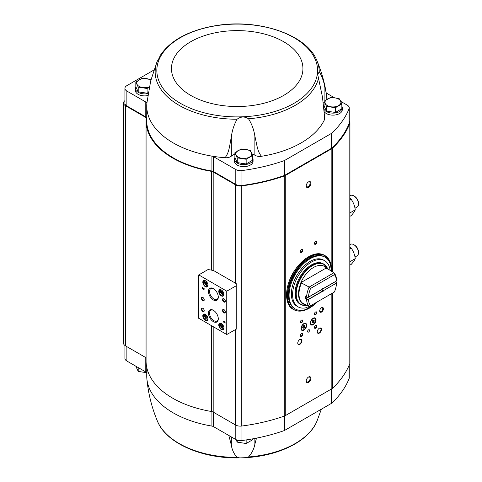 <?xml version="1.0" encoding="UTF-8"?>
<svg xmlns="http://www.w3.org/2000/svg" width="482" height="482" viewBox="0 0 482 482"><rect width="100%" height="100%" fill="white"/><g stroke="black" fill="none" stroke-linecap="round" stroke-linejoin="round"><path stroke-width="0.72" d="M228.836 435.481L231.33 445.103C231.999 449.724 233.909 453.827 237.072 457.412L239.819 457.9L245.687 457.665L248.531 456.954C251.905 453.134 254.02 448.875 254.876 444.169L256.496 438.126M321.349 409.206L316.921 421.232A82.048 47.369 180 0 1 248.531 456.954M146.739 367.368L146.739 375.936A90.459 52.225 0 0 0 146.865 378.707A90.459 52.225 0 0 0 211.917 426.082L211.917 411.586M211.917 426.082A3.651 2.109 0 0 1 213.478 426.612L235.8 439.5A6.64 3.832 0 0 0 241.982 440.524A142.744 82.41 0 0 0 283.994 430.679A3.983 2.302 0 0 0 284.742 430.336L331.423 403.386A3.983 2.302 0 0 0 332.014 402.952A142.744 82.41 0 0 0 349.07 378.701A6.64 3.832 0 0 0 349.239 377.84L349.239 365.037M324.079 101.238L324.079 105.956L326.459 111.083L335.345 112.463L341.852 108.703L341.852 103.985L335.345 107.745L326.459 106.365L324.079 101.238L330.586 97.485L335.026 97.9L339.473 98.858L341.852 103.985M234.885 152.734L234.885 157.451L237.265 162.585L246.151 163.958L252.652 160.205L252.652 155.487L246.151 159.241L237.265 157.867L234.885 152.734L241.386 148.98L250.272 150.354L252.652 155.487M138.207 91.839L138.207 87.121L135.828 81.994L135.828 86.712L138.207 91.839L147.094 93.219L148.245 92.55M213.189 326.7L213.189 412.08L235.59 425.016A6.64 3.832 0 0 0 241.759 426.04A143.407 82.796 0 0 0 284.266 416.123A5.314 3.067 0 0 0 285.272 415.671L331.839 388.781A5.314 3.067 0 0 0 332.628 388.203A143.407 82.796 0 0 0 349.805 363.663A6.64 3.832 0 0 0 349.968 362.813L349.968 122.663A6.64 3.832 0 0 0 349.239 120.922M213.189 412.08A3.983 2.302 0 0 0 211.496 411.501A91.122 52.61 0 0 1 146.07 361.03L146.07 120.88A91.122 52.61 0 0 0 211.496 171.357L211.496 270.137M146.07 358.283A3.983 2.302 0 0 0 144.986 357.12L125.465 345.847A6.64 3.832 0 0 1 123.519 343.136L123.519 102.991A6.64 3.832 0 0 0 125.465 105.703L144.986 116.975L144.986 357.12M340.78 101.407L347.299 105.166A6.64 3.832 0 0 1 349.239 107.878A6.64 3.832 0 0 1 349.07 108.739A142.744 82.41 0 0 1 332.014 132.99A3.983 2.302 0 0 1 331.423 133.424L284.742 160.379A3.983 2.302 0 0 1 283.994 160.717A142.744 82.41 0 0 1 241.982 170.568A6.64 3.832 0 0 1 235.8 169.543L213.478 156.65A3.651 2.109 0 0 0 211.917 156.12A90.459 52.225 0 0 0 225.028 157.728C229.48 152.384 229.673 144.281 231.33 137.165C231.999 130.959 233.909 124.989 237.072 119.241C240.789 116.451 244.609 116.301 248.531 118.783C251.905 124.242 254.02 130.056 254.876 136.231C256.731 143.208 257.093 151.288 261.491 156.282A90.459 52.225 0 0 0 324.332 120A6.64 3.832 0 0 0 324.573 118.97L324.573 116.746L324.332 120M324.573 116.746L322.488 97.195L317.698 74.433L319.241 71.794C321.108 74.614 322.729 78.548 324.109 83.597L326.242 93.122L326.892 99.346M159.741 56.918L159.982 55.882M159.958 55.894C160.108 56.382 159.162 58.274 157.114 61.563L150.721 80.789L146.865 103.202A90.459 52.225 0 0 0 146.835 103.564A90.459 52.225 0 0 0 146.739 105.974A90.459 52.225 0 0 0 211.917 156.12L211.917 171.026A3.651 2.109 0 0 1 213.478 171.562L235.8 184.449A6.64 3.832 0 0 0 241.982 185.474A142.744 82.41 0 0 0 283.994 175.623A3.983 2.302 0 0 0 284.742 175.285L331.423 148.335A3.983 2.302 0 0 0 332.014 147.902A142.744 82.41 0 0 0 349.07 123.645A6.64 3.832 0 0 0 349.239 122.79L349.239 107.878M319.241 71.794A82.048 47.369 0 0 0 316.921 60.678C306.926 34.614 258.521 18.424 216.123 25.594L213.104 26.1C187.631 30.975 169.917 40.886 159.97 55.834M252.652 157.686A9.297 5.368 180 0 1 253.062 159.259L253.062 161.265A9.297 5.368 180 0 1 243.765 166.633A9.297 5.368 180 0 1 234.475 161.265L234.475 159.259A9.297 5.368 180 0 1 234.939 157.578M341.852 106.191A9.297 5.368 180 0 1 342.262 107.763L342.262 109.769A9.297 5.368 180 0 1 334.815 115.029A9.297 5.368 180 0 1 324.404 111.86M334.592 97.834L326.224 93.002M324.079 102.6A15.267 8.815 0 0 0 323.47 102.865M254.876 136.231L254.876 155.216A6.64 3.832 0 0 0 261.491 156.282M254.876 155.216A15.267 8.815 0 0 0 251.99 153.836M234.885 154.095A15.267 8.815 0 0 0 231.33 156.15A6.64 3.832 0 0 1 225.028 157.728M146.739 105.974L146.739 120.88A90.459 52.225 0 0 0 211.917 171.026M146.739 117.885A3.651 2.109 0 0 0 145.769 116.885L126.874 105.974A6.64 3.832 0 0 1 124.928 103.262L124.928 88.357A6.64 3.832 0 0 0 126.874 91.068L145.769 101.979L145.769 116.885M124.928 100.636A6.64 3.832 0 0 0 123.519 102.991M146.07 120.88A91.122 52.61 0 0 1 146.148 118.699A3.983 2.302 0 0 0 146.154 118.602A3.983 2.302 0 0 0 144.986 116.975M349.968 122.663A6.64 3.832 0 0 1 349.805 123.513A143.407 82.796 0 0 1 332.628 148.058A5.314 3.067 0 0 1 331.839 148.637L285.272 175.52A5.314 3.067 0 0 1 284.266 175.978A143.407 82.796 0 0 1 241.759 185.895A6.64 3.832 0 0 1 235.59 184.871L213.189 171.935A3.983 2.302 0 0 0 211.496 171.357M236.234 285.796L236.234 283.627L213.466 270.486L208.067 269.534L198.771 274.903L226.751 291.164L236.234 285.796L236.234 329.164L226.751 334.532L198.771 318.271M224.142 321.53L224.142 322.03L223.461 321.639L224.142 322.832L224.401 322.488L225.341 323.03L224.142 321.53M203.651 288.019L203.868 289.037L202.338 287.26L202.338 288.561L202.603 287.73L203.247 288.887A0.795 0.458 -120 0 0 204.049 289.363A0.795 0.458 -120 0 0 204.175 288.724A0.795 0.458 -120 0 0 203.651 288.019M205.392 320.301A3.651 2.109 -120 0 0 207.971 318.813A3.651 2.109 -120 0 0 205.392 314.336A3.651 2.109 -120 0 0 202.808 315.831A3.651 2.109 -120 0 0 205.392 320.301M205.392 286.694A3.651 2.109 -120 0 0 207.971 285.199A3.651 2.109 -120 0 0 205.392 280.729A3.651 2.109 -120 0 0 202.808 282.223A3.651 2.109 -120 0 0 205.392 286.694M221.352 295.906A3.651 2.109 -120 0 0 223.931 294.418A3.651 2.109 -120 0 0 221.352 289.947A3.651 2.109 -120 0 0 218.768 291.435A3.651 2.109 -120 0 0 221.352 295.906M221.352 329.519A3.651 2.109 -120 0 0 223.931 328.025A3.651 2.109 -120 0 0 221.352 323.555A3.651 2.109 -120 0 0 218.768 325.043A3.651 2.109 -120 0 0 221.352 329.519M223.931 302.009A1.994 1.151 -120 0 0 225.341 301.196A1.994 1.151 -120 0 0 223.931 298.756A1.994 1.151 -120 0 0 222.527 299.569A1.994 1.151 -120 0 0 223.931 302.009M223.931 312.848A1.994 1.151 -120 0 0 225.341 312.035A1.994 1.151 -120 0 0 223.931 309.595A1.994 1.151 -120 0 0 222.527 310.408A1.994 1.151 -120 0 0 223.931 312.848M213.369 299.961A6.959 4.019 -120 0 0 218.292 297.123A6.959 4.019 -120 0 0 213.369 288.604A6.959 4.019 -120 0 0 208.453 291.441A6.959 4.019 -120 0 0 213.369 299.961M213.369 321.645A6.959 4.019 -120 0 0 218.292 318.807A6.959 4.019 -120 0 0 213.369 310.288A6.959 4.019 -120 0 0 208.453 313.125A6.959 4.019 -120 0 0 213.369 321.645M202.808 300.654A1.994 1.151 -120 0 0 204.217 299.84A1.994 1.151 -120 0 0 202.808 297.4A1.994 1.151 -120 0 0 201.398 298.213A1.994 1.151 -120 0 0 202.808 300.654M202.808 311.493A1.994 1.151 -120 0 0 204.217 310.679A1.994 1.151 -120 0 0 202.808 308.239A1.994 1.151 -120 0 0 201.398 309.052A1.994 1.151 -120 0 0 202.808 311.493M202.94 308.323A1.633 0.94 -120 0 0 202.247 308.305A1.633 0.94 -120 0 0 201.994 309.613A1.633 0.94 -120 0 0 203.061 311.053A1.633 0.94 -120 0 0 203.88 311.131A1.633 0.94 -120 0 0 204.211 310.522M202.94 297.484A1.633 0.94 -120 0 0 202.247 297.466A1.633 0.94 -120 0 0 201.994 298.774A1.633 0.94 -120 0 0 203.061 300.214A1.633 0.94 -120 0 0 203.88 300.292A1.633 0.94 -120 0 0 204.211 299.683M213.653 310.456A6.188 3.573 -120 0 0 210.821 310.294A6.188 3.573 -120 0 0 209.875 315.252A6.188 3.573 -120 0 0 213.918 320.699A6.188 3.573 -120 0 0 217.008 321.006A6.188 3.573 -120 0 0 218.28 318.475M213.653 288.772A6.188 3.573 -120 0 0 210.821 288.61A6.188 3.573 -120 0 0 209.875 293.568A6.188 3.573 -120 0 0 213.918 299.015A6.188 3.573 -120 0 0 217.008 299.322A6.188 3.573 -120 0 0 218.28 296.792M224.07 309.679A1.633 0.94 -120 0 0 223.371 309.661A1.633 0.94 -120 0 0 223.124 310.968A1.633 0.94 -120 0 0 224.19 312.408A1.633 0.94 -120 0 0 225.004 312.487A1.633 0.94 -120 0 0 225.335 311.878M224.07 298.84A1.633 0.94 -120 0 0 223.371 298.822A1.633 0.94 -120 0 0 223.124 300.129A1.633 0.94 -120 0 0 224.19 301.563A1.633 0.94 -120 0 0 225.004 301.648A1.633 0.94 -120 0 0 225.335 301.033M222.786 325.248L221.702 324.621L221.16 325.392L221.702 326.79L222.786 327.417L223.329 326.645L222.786 325.248M221.473 323.627A3.32 1.916 -120 0 0 219.925 323.524A3.32 1.916 -120 0 0 219.418 326.187A3.32 1.916 -120 0 0 221.587 329.11A3.32 1.916 -120 0 0 223.244 329.278A3.32 1.916 -120 0 0 223.931 327.887M222.786 291.64L221.702 291.014L221.16 291.785L221.702 293.183L222.786 293.809L223.329 293.038L222.786 291.64M221.473 290.019A3.32 1.916 -120 0 0 219.925 289.917A3.32 1.916 -120 0 0 219.418 292.574A3.32 1.916 -120 0 0 221.587 295.502A3.32 1.916 -120 0 0 223.244 295.665A3.32 1.916 -120 0 0 223.931 294.279M206.826 282.428L205.742 281.801L205.199 282.572L205.742 283.97L206.826 284.591L207.368 283.82L206.826 282.428M205.513 280.801A3.32 1.916 -120 0 0 203.964 280.699A3.32 1.916 -120 0 0 203.458 283.362A3.32 1.916 -120 0 0 205.627 286.284A3.32 1.916 -120 0 0 207.284 286.453A3.32 1.916 -120 0 0 207.971 285.061M206.826 316.035L205.742 315.409L205.199 316.18L205.742 317.578L206.826 318.204L207.368 317.433L206.826 316.035M205.513 314.415A3.32 1.916 -120 0 0 203.964 314.312A3.32 1.916 -120 0 0 203.458 316.969A3.32 1.916 -120 0 0 205.627 319.897A3.32 1.916 -120 0 0 207.284 320.06A3.32 1.916 -120 0 0 207.971 318.668M202.603 287.73L203.386 288.802A0.795 0.458 -120 0 0 204.115 289.308M203.922 288.977L203.796 288.242M202.476 287.344L202.338 288.561M224.281 321.614L224.142 322.03M223.606 321.862L224.142 322.338M224.281 322.253L224.142 322.832M225.341 322.868L224.401 322.488M224.769 322.398L224.401 321.988M222.1 324.856L221.16 325.392M222.467 325.067L222.877 326.115L221.702 326.79M222.877 326.115L223.19 326.296M222.1 291.242L221.16 291.785M222.467 291.459L222.877 292.508L221.702 293.183M222.877 292.508L223.19 292.688M206.133 282.03L205.199 282.572M206.507 282.241L206.911 283.289L205.742 283.97M206.911 283.289L207.23 283.47M206.133 315.638L205.199 316.18M206.507 315.849L206.911 316.897L205.742 317.578M206.911 316.897L207.23 317.084M308.552 382.437A3.32 1.916 -60 0 1 306.209 381.081A3.32 1.916 -60 0 1 308.552 377.02A3.32 1.916 -60 0 1 310.902 378.376A3.32 1.916 -60 0 1 308.552 382.437M308.552 187.287A3.32 1.916 -60 0 1 306.209 185.932A3.32 1.916 -60 0 1 308.552 181.865A3.32 1.916 -60 0 1 310.902 183.22A3.32 1.916 -60 0 1 308.552 187.287M319.349 333.11A2.988 1.723 -60 0 1 317.24 331.887A2.988 1.723 -60 0 1 319.349 328.23A2.988 1.723 -60 0 1 321.464 329.453A2.988 1.723 -60 0 1 319.349 333.11M299.87 344.359A2.988 1.723 -60 0 1 297.755 343.136A2.988 1.723 -60 0 1 299.87 339.479A2.988 1.723 -60 0 1 301.979 340.696A2.988 1.723 -60 0 1 299.87 344.359M321.56 312.047A2.657 1.53 -60 0 1 319.68 310.962A2.657 1.53 -60 0 1 321.56 307.715A2.657 1.53 -60 0 1 323.434 308.799A2.657 1.53 -60 0 1 321.56 312.047M308.552 332.08A1.392 0.807 -60 0 1 307.859 332.146A1.392 0.807 -60 0 1 307.859 330.538A1.392 0.807 -60 0 1 309.251 329.736A1.392 0.807 -60 0 1 309.462 330.851A1.392 0.807 -60 0 1 308.552 332.08M315.596 328.23A1.657 0.958 -60 0 1 314.421 327.555A1.657 0.958 -60 0 1 315.596 325.519A1.657 0.958 -60 0 1 316.77 326.2A1.657 0.958 -60 0 1 315.596 328.23M301.509 336.364A1.657 0.958 -60 0 1 300.34 335.683A1.657 0.958 -60 0 1 301.509 333.652A1.657 0.958 -60 0 1 302.684 334.327A1.657 0.958 -60 0 1 301.509 336.364M313.246 324.705A3.983 2.302 -60 0 1 311.258 324.904A3.983 2.302 -60 0 1 311.258 320.307A3.983 2.302 -60 0 1 315.24 318.006A3.983 2.302 -60 0 1 315.849 321.199A3.983 2.302 -60 0 1 313.246 324.705M303.859 330.128A3.983 2.302 -60 0 1 301.865 330.327A3.983 2.302 -60 0 1 301.865 325.724A3.983 2.302 -60 0 1 305.853 323.428A3.983 2.302 -60 0 1 306.462 326.615A3.983 2.302 -60 0 1 303.859 330.128M315.596 244.205A1.657 0.958 -60 0 1 314.421 243.531A1.657 0.958 -60 0 1 315.596 241.494A1.657 0.958 -60 0 1 316.77 242.175A1.657 0.958 -60 0 1 315.596 244.205M315.596 314.68A1.657 0.958 -60 0 1 314.421 313.999A1.657 0.958 -60 0 1 315.596 311.968A1.657 0.958 -60 0 1 316.77 312.643A1.657 0.958 -60 0 1 315.596 314.68M301.509 322.807A1.657 0.958 -60 0 1 300.34 322.133A1.657 0.958 -60 0 1 301.509 320.096A1.657 0.958 -60 0 1 302.684 320.777A1.657 0.958 -60 0 1 301.509 322.807M301.509 252.339A1.657 0.958 -60 0 1 300.34 251.658A1.657 0.958 -60 0 1 301.509 249.628A1.657 0.958 -60 0 1 302.684 250.303A1.657 0.958 -60 0 1 301.509 252.339M301.407 249.694A1.374 0.795 -60 0 1 301.997 249.676A1.374 0.795 -60 0 1 302.202 250.779A1.374 0.795 -60 0 1 301.31 251.984A1.374 0.795 -60 0 1 300.623 252.056A1.374 0.795 -60 0 1 300.34 251.532M301.407 320.168A1.374 0.795 -60 0 1 301.997 320.15A1.374 0.795 -60 0 1 302.202 321.247A1.374 0.795 -60 0 1 301.31 322.458A1.374 0.795 -60 0 1 300.623 322.524A1.374 0.795 -60 0 1 300.34 322.006M315.487 312.035A1.374 0.795 -60 0 1 316.078 312.017A1.374 0.795 -60 0 1 316.288 313.119A1.374 0.795 -60 0 1 315.391 314.324A1.374 0.795 -60 0 1 314.704 314.397A1.374 0.795 -60 0 1 314.427 313.872M315.487 241.56A1.374 0.795 -60 0 1 316.078 241.548A1.374 0.795 -60 0 1 316.288 242.645A1.374 0.795 -60 0 1 315.391 243.856A1.374 0.795 -60 0 1 314.704 243.922A1.374 0.795 -60 0 1 314.427 243.404M301.407 333.719A1.374 0.795 -60 0 1 301.997 333.701A1.374 0.795 -60 0 1 302.202 334.803A1.374 0.795 -60 0 1 301.31 336.008A1.374 0.795 -60 0 1 300.623 336.081A1.374 0.795 -60 0 1 300.34 335.556M315.487 325.585A1.374 0.795 -60 0 1 316.078 325.567A1.374 0.795 -60 0 1 316.288 326.669A1.374 0.795 -60 0 1 315.391 327.881A1.374 0.795 -60 0 1 314.704 327.947A1.374 0.795 -60 0 1 314.427 327.429M321.392 307.817A2.205 1.271 -60 0 1 322.344 307.787A2.205 1.271 -60 0 1 322.681 309.552A2.205 1.271 -60 0 1 321.241 311.499A2.205 1.271 -60 0 1 320.138 311.607A2.205 1.271 -60 0 1 319.687 310.769M299.75 339.551A2.657 1.53 -60 0 1 300.961 339.485A2.657 1.53 -60 0 1 301.37 341.611A2.657 1.53 -60 0 1 299.635 343.949A2.657 1.53 -60 0 1 298.304 344.082A2.657 1.53 -60 0 1 297.762 342.997M319.229 328.302A2.657 1.53 -60 0 1 320.446 328.236A2.657 1.53 -60 0 1 320.849 330.363A2.657 1.53 -60 0 1 319.114 332.701A2.657 1.53 -60 0 1 317.789 332.833A2.657 1.53 -60 0 1 317.24 331.749M146.835 103.564A3.651 2.109 0 0 0 146.835 103.467A3.651 2.109 0 0 0 145.769 101.979M153.945 70.017L126.874 85.645A6.64 3.832 0 0 0 124.928 88.357M147.769 95.593A9.297 5.368 180 0 1 135.418 90.526L135.418 88.519A9.297 5.368 180 0 1 135.882 86.838M146.739 372.935A3.651 2.109 0 0 0 145.769 371.935L145.769 357.758M124.928 345.498L124.928 358.319A6.64 3.832 0 0 0 126.874 361.03L145.769 371.935M332.562 112.029A7.399 4.272 180 0 1 329.622 111.577M342.262 107.763A9.297 5.368 180 0 1 334.598 113.047A9.297 5.368 180 0 1 324.241 109.619M323.934 106.492A9.297 5.368 180 0 1 324.139 106.082M243.362 163.525A7.399 4.272 180 0 1 240.428 163.073M253.062 159.259A9.297 5.368 180 0 1 243.765 164.627A9.297 5.368 180 0 1 234.475 159.259M144.305 92.785A7.399 4.272 180 0 1 141.371 92.333M148.088 93.52A9.297 5.368 180 0 1 135.418 88.519M135.828 81.994L142.329 78.241L151.215 79.614M147.094 93.219L147.094 88.501L138.207 87.121M149.287 86.995L147.094 88.501M149.318 86.85A7.965 4.597 180 0 1 142.648 87.543A7.965 4.597 180 0 1 137.015 84.29A7.965 4.597 180 0 1 139.081 79.843A7.965 4.597 180 0 1 146.775 78.656A7.965 4.597 180 0 1 150.878 80.187M237.265 162.585L237.265 157.867M246.151 163.958L246.151 159.241M249.399 157.09A7.965 4.597 180 0 1 241.705 158.283A7.965 4.597 180 0 1 236.072 155.029A7.965 4.597 180 0 1 238.132 150.589A7.965 4.597 180 0 1 245.832 149.396A7.965 4.597 180 0 1 251.465 152.649A7.965 4.597 180 0 1 249.399 157.09M335.345 112.463L335.345 107.745M326.459 111.083L326.459 106.365M338.599 105.594A7.965 4.597 180 0 1 330.905 106.787A7.965 4.597 180 0 1 325.272 103.534A7.965 4.597 180 0 1 327.332 99.087A7.965 4.597 180 0 1 335.026 97.9A7.965 4.597 180 0 1 340.66 101.154A7.965 4.597 180 0 1 338.599 105.594M135.828 366.2L138.207 371.399L138.207 367.573M147.094 372.773L138.207 371.399M237.265 440.138L237.265 442.139L236.072 439.843M246.151 439.933L246.151 443.512L237.265 442.139M252.652 438.855L252.652 439.759L246.151 443.512M308.353 181.991A2.778 1.603 -60 0 1 309.565 181.949A2.778 1.603 -60 0 1 309.986 184.178A2.778 1.603 -60 0 1 308.173 186.624A2.778 1.603 -60 0 1 306.781 186.763A2.778 1.603 -60 0 1 306.215 185.697M308.353 377.141A2.778 1.603 -60 0 1 309.565 377.099A2.778 1.603 -60 0 1 309.986 379.328A2.778 1.603 -60 0 1 308.173 381.78A2.778 1.603 -60 0 1 306.781 381.919A2.778 1.603 -60 0 1 306.215 380.852M321.482 289.598L321.536 289.562A1.994 1.151 -60 0 1 322.494 288.579A1.994 1.151 -60 0 1 323.452 288.459L336.544 280.904L336.55 279.922A21.244 12.267 -60 0 0 333.978 272.734L326.278 267.962A21.576 12.46 120 0 0 300.87 282.633L309.137 287.073L310.583 288.405L334.412 274.65A19.919 11.502 -60 0 1 336.544 280.904M323.452 288.459L322.916 288.585A1.633 0.94 -60 0 0 322.362 288.664M306.564 299.4L308.45 299.503A19.919 11.502 -60 0 0 310.583 305.757L309.137 306.588A21.244 12.267 -60 0 1 306.564 299.4L305.624 298.858A21.244 12.267 120 0 1 305.624 296.689L306.564 297.231L308.257 297.231L321.536 289.562M308.45 299.503L321.536 291.947L321.572 291.526L319.946 290.592L305.624 298.858M308.257 299.4L321.482 291.767M321.404 289.64A1.633 0.94 120 0 1 321.289 289.815L323.326 290.7L336.55 283.067L336.55 282.091L335.611 281.548A21.244 12.267 120 0 0 335.617 281.434M323.326 290.7L336.55 283.067M321.289 289.815L335.611 281.548M308.45 297.117A19.919 11.502 -60 0 1 310.583 288.405M323.452 290.845A1.994 1.151 -60 0 1 321.536 291.947M310.583 305.757L334.412 291.996A19.919 11.502 -60 0 0 336.544 283.283M334.412 274.65L333.978 272.734L309.137 287.073A21.244 12.267 -60 0 0 306.564 297.231M309.137 306.588L300.87 302.148A21.576 12.46 120 0 0 305.877 304.708M326.428 268.372L326.26 268.082A21.437 12.375 -60 0 1 326.561 268.45M304.702 305.474A23.238 13.418 -60 0 1 300.587 304.389L299.87 303.973A23.238 13.418 -60 0 1 299.87 277.138A23.238 13.418 -60 0 1 323.109 263.72L323.826 264.142A23.238 13.418 -60 0 1 326.826 267.155M317.536 301.744A29.878 17.25 -60 0 1 310.197 307.498A29.878 17.25 -60 0 1 295.261 308.974A29.878 17.25 -60 0 1 295.261 274.475A29.878 17.25 -60 0 1 325.133 257.225A29.878 17.25 -60 0 1 331.321 271.197M298.105 306.865L296.888 306.16A26.624 15.37 -60 0 1 296.888 275.415A26.624 15.37 -60 0 1 323.506 260.045L324.729 260.75A26.624 15.37 120 0 0 298.105 276.12A26.624 15.37 120 0 0 298.105 306.865A26.624 15.37 120 0 0 307.076 307.468L307.076 308.287L306.1 307.727M295.261 308.974L294.556 308.57A29.878 17.25 -60 0 1 294.556 274.071A29.878 17.25 -60 0 1 324.428 256.822L325.133 257.225M312.005 304.931L312.005 306.01A27.119 15.659 120 0 0 315.758 303.274L315.758 302.768M330.116 270.504A26.624 15.37 120 0 0 324.729 260.75M307.076 308.287A27.119 15.659 120 0 0 310.83 306.685L310.83 305.612M312.005 306.01L311.077 305.474M300.87 282.633L326.278 267.962M322.916 290.754A1.633 0.94 -60 0 1 321.572 291.526M349.968 198.192L351.191 199.349C353.372 202.356 354.728 205.844 355.258 209.827C354.734 211.273 353.378 213.201 351.191 215.611L349.968 216.316M349.968 200.054L351.191 199.349M349.968 212.881L355.258 209.827M354.993 208.254L357.108 207.037A6.64 3.832 -120 0 0 358.481 204L358.481 203.169A5.621 3.247 -120 0 0 354.505 196.282L353.788 195.867A6.64 3.832 -120 0 0 350.468 195.535L349.968 195.825M358.481 204A6.64 3.832 -120 0 0 353.788 195.867M349.968 246.977L351.191 248.134C353.372 251.14 354.728 254.635 355.258 258.617C354.734 260.063 353.378 261.991 351.191 264.401L349.968 265.106M349.968 248.845L351.191 248.134M349.968 261.666L355.258 258.617M354.993 257.045L357.108 255.828A6.64 3.832 -120 0 0 358.481 252.785L358.481 251.953A5.621 3.247 -120 0 0 354.505 245.073L353.788 244.657A6.64 3.832 -120 0 0 350.468 244.326L349.968 244.615M358.481 252.785A6.64 3.832 -120 0 0 353.788 244.657M304.04 325.483L304.275 325.477A1.428 0.825 -60 0 1 304.648 326.007L304.648 326.344A1.428 0.825 -60 0 1 304.275 327.308L304.648 326.344M304.178 325.567L304.449 325.946L304.178 325.567M303.787 327.537L304.022 327.621A1.428 0.825 -60 0 1 303.274 328.049L304.275 327.308M306.233 325.398A3.488 2.012 -60 0 1 303.762 329.67A3.488 2.012 -60 0 1 301.298 328.242A3.488 2.012 -60 0 1 303.762 323.976A3.488 2.012 -60 0 1 306.233 325.398L306.233 325.127A3.82 2.205 -60 0 1 306.227 325.266M304.823 326.212A1.494 0.862 -60 0 1 304.172 327.712A1.494 0.862 -60 0 1 303.015 328.115A1.494 0.862 -60 0 1 303.015 326.392A1.494 0.862 -60 0 1 304.51 325.525A1.494 0.862 -60 0 1 304.823 326.212M303.648 329.73A3.82 2.205 -60 0 1 303.527 329.802A3.82 2.205 -60 0 1 301.624 329.989A3.82 2.205 -60 0 1 301.322 329.754M305.082 323.241A3.82 2.205 -60 0 1 305.437 323.38A3.82 2.205 -60 0 1 306.233 325.127M304.449 325.495A1.494 0.862 -60 0 1 304.702 326.145A1.494 0.862 -60 0 1 304.088 327.603A1.494 0.862 -60 0 1 302.961 328.079M313.433 320.066L313.662 320.054A1.428 0.825 -60 0 1 314.035 320.59L314.035 320.922A1.428 0.825 -60 0 1 313.662 321.886L314.035 320.922M313.571 320.144L313.836 320.524L313.571 320.144M313.173 322.115L313.408 322.199A1.428 0.825 -60 0 1 312.661 322.633L313.662 321.886M315.62 319.976A3.488 2.012 -60 0 1 313.155 324.247A3.488 2.012 -60 0 1 310.691 322.826A3.488 2.012 -60 0 1 313.155 318.554A3.488 2.012 -60 0 1 315.62 319.976L315.62 319.705A3.82 2.205 -60 0 1 315.614 319.849M314.21 320.789A1.494 0.862 -60 0 1 313.559 322.295A1.494 0.862 -60 0 1 312.408 322.693A1.494 0.862 -60 0 1 312.408 320.97A1.494 0.862 -60 0 1 313.903 320.108A1.494 0.862 -60 0 1 314.21 320.789M313.041 324.308A3.82 2.205 -60 0 1 312.92 324.38A3.82 2.205 -60 0 1 311.011 324.573A3.82 2.205 -60 0 1 310.709 324.332M314.469 317.819A3.82 2.205 -60 0 1 314.83 317.957A3.82 2.205 -60 0 1 315.62 319.705M313.842 320.078A1.494 0.862 -60 0 1 314.095 320.723A1.494 0.862 -60 0 1 313.481 322.187A1.494 0.862 -60 0 1 312.348 322.657M237.072 457.412A82.048 47.369 180 0 1 157.469 421.232C151.776 407.652 148.239 393.481 146.865 378.707M248.531 118.783A82.048 47.369 0 0 0 318.457 78.409M157.114 61.563A82.048 47.369 0 0 0 179.177 105.365A82.048 47.369 0 0 0 237.072 119.241M180.37 103.305A80.361 46.399 0 0 0 314.824 82.506A80.361 46.399 0 0 0 216.394 25.679A80.361 46.399 0 0 0 180.37 103.305M198.771 275.011L198.771 318.379M226.751 291.164L226.751 334.532M226.938 291.164L226.938 334.532M221.684 323.771A2.488 1.44 -120 0 0 220.503 325.344A2.488 1.44 -120 0 0 222.244 328.055A2.488 1.44 -120 0 0 223.913 327.633M222.479 328.188A2.82 1.627 -120 0 0 223.871 328.338M223.889 328.326L222.31 328.206C220.196 325.766 219.78 324.175 221.069 323.44A2.82 1.627 -120 0 0 220.485 324.874M221.684 290.158A2.488 1.44 -120 0 0 220.503 291.737A2.488 1.44 -120 0 0 222.244 294.442A2.488 1.44 -120 0 0 223.913 294.02M222.479 294.58A2.82 1.627 -120 0 0 223.871 294.731M223.889 294.719L222.31 294.598C220.196 292.152 219.78 290.568 221.069 289.833A2.82 1.627 -120 0 0 220.485 291.267M205.724 280.946A2.488 1.44 -120 0 0 204.543 282.518A2.488 1.44 -120 0 0 206.284 285.23A2.488 1.44 -120 0 0 207.953 284.808M206.519 285.362A2.82 1.627 -120 0 0 207.911 285.513M207.929 285.507L206.35 285.38C204.229 282.94 203.82 281.349 205.103 280.614A2.82 1.627 -120 0 0 204.525 282.048M205.724 314.553A2.488 1.44 -120 0 0 204.543 316.132A2.488 1.44 -120 0 0 206.284 318.837A2.488 1.44 -120 0 0 207.953 318.415M206.519 318.976A2.82 1.627 -120 0 0 207.911 319.126L206.35 318.988C204.229 316.547 203.82 314.963 205.103 314.228A2.82 1.627 -120 0 0 204.525 315.662M235.59 184.871L235.59 283.259M213.189 171.935L213.189 270.438M235.59 329.537L235.59 425.016M349.805 123.513L349.805 363.663M332.628 148.058L332.628 271.95M332.628 293.026L332.628 388.203M331.839 148.637L331.839 271.499M331.839 293.484L331.839 388.781M285.272 175.52L285.272 415.671M284.266 175.978L284.266 416.123M241.759 185.895L241.759 426.04M211.496 325.724L211.496 411.501M125.465 105.703L125.465 345.847M349.07 108.739L349.07 123.645M332.014 132.99L332.014 147.902M331.423 133.424L331.423 148.335M284.742 160.379L284.742 175.285M283.994 160.717L283.994 175.623M241.982 170.568L241.982 185.474M235.8 169.543L235.8 184.449M213.478 156.65L213.478 171.562M126.874 91.068L126.874 105.974M190.709 95.406A65.739 37.958 0 0 0 300.696 78.391A65.739 37.958 0 0 0 220.184 31.908A65.739 37.958 0 0 0 190.709 95.406M231.33 137.165L231.33 156.15M324.109 83.597L324.109 101.22M349.07 378.701L349.07 365.434M332.014 402.952L332.014 388.673M331.423 403.386L331.423 389.022M284.742 430.336L284.742 415.936M283.994 430.679L283.994 416.219M241.982 440.524L241.982 426.01M235.8 439.5L235.8 425.13M213.478 426.612L213.478 412.249M126.874 361.03L126.874 346.66M231.33 445.103L231.33 436.921M254.876 444.169L254.876 438.439M301.587 302.232A21.244 12.267 -60 0 1 301.587 282.717M301.087 302.136A21.437 12.375 -60 0 1 301.087 282.621M306.986 305.347A23.046 13.303 -60 0 1 301.021 277.801A23.046 13.303 -60 0 1 327.856 269.197M307.016 305.365L304.534 305.522L300.587 304.389A23.238 13.418 -60 0 1 300.587 277.554A23.238 13.418 -60 0 1 323.826 264.142L327.887 269.215M314.716 304.323A31.071 17.936 -60 0 1 309.492 308.064A31.071 17.936 -60 0 1 287.525 294.966A31.071 17.936 -60 0 1 310.209 256.924A31.071 17.936 -60 0 1 331.435 271.264M309.444 308.094A31.203 18.015 -60 0 1 309.396 308.118A31.203 18.015 -60 0 1 293.797 309.667A31.203 18.015 -60 0 1 293.797 273.631A31.203 18.015 -60 0 1 325.001 255.617A31.203 18.015 -60 0 1 331.465 269.956M316.09 303.124L309.462 308.125C303.401 311.529 298.177 312.041 293.797 309.667L293.044 309.233A31.203 18.015 -60 0 1 293.044 273.198A31.203 18.015 -60 0 1 324.247 255.183L330.025 261.642L331.471 271.288M286.585 294.894A31.071 17.936 -60 0 1 308.601 256.755M303.449 325.844L304.449 326.422M302.997 326.428L304.178 327.115M302.841 327.609L303.286 327.868M312.836 320.422L313.836 321M312.384 321.012L313.571 321.693M312.228 322.187L312.673 322.446M316.921 60.678C321.295 71.089 324.404 81.904 326.242 93.122M198.729 274.957L198.729 318.325M316.921 421.232C308.926 441.06 279.114 455.839 245.687 457.665M239.819 457.9C202.41 458.912 166.242 443.35 157.469 421.232M293.044 309.233C283.645 304.425 284.717 284.561 295.062 269.872C305.214 256.285 314.939 251.387 324.247 255.183M303.732 325.621L304.136 325.856M313.119 320.199L313.523 320.434"/></g></svg>
